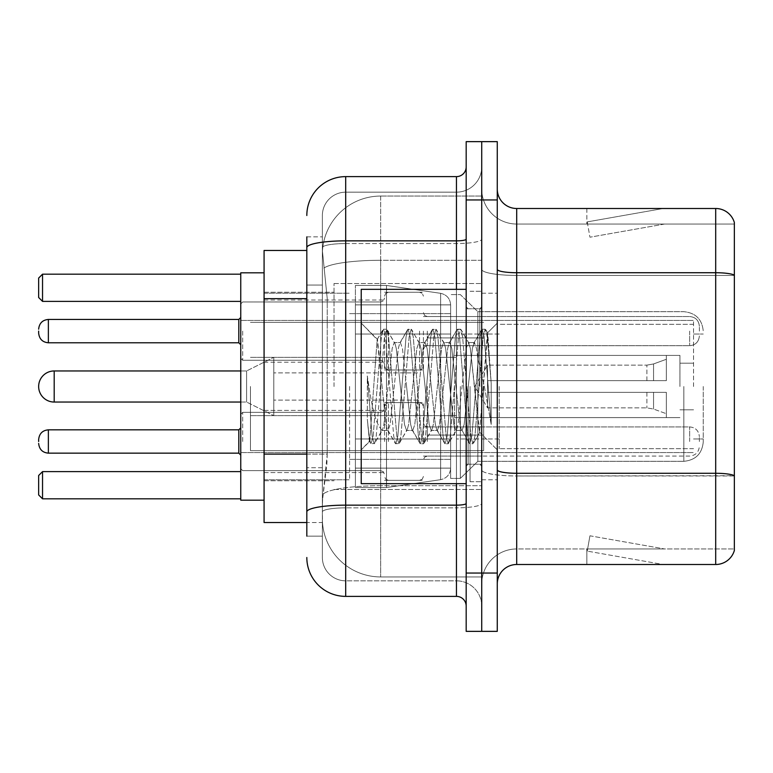 <?xml version="1.0" encoding="UTF-8"?>
<svg xmlns="http://www.w3.org/2000/svg" width="773" height="773" viewBox="0 0 773 773"><rect width="100%" height="100%" fill="white"/><g stroke="black" fill="none" stroke-linecap="round" stroke-linejoin="round"><path stroke-width="0.58" stroke-dasharray="3.87 2.9" d="M481.724 386.5L481.724 283.507L481.724 386.5M334.033 386.5L334.033 283.507L334.033 386.5M384.558 331.115L384.558 369.987L384.558 331.115M264.076 331.115L264.076 300.021L264.076 331.115M384.558 441.499L384.558 402.627L384.558 441.499M264.076 441.499L264.076 410.405L264.076 441.499M423.42 331.115L423.42 369.987L423.42 331.115M423.42 441.499L423.42 402.627L423.42 441.499M481.724 331.115L481.724 345.695L481.724 331.115M481.724 441.499L481.724 426.918L481.724 441.499M306.823 454.109L327.24 454.109L326.863 464.235L322.612 499.213L327.24 454.109L327.24 298.649L327.24 454.109L264.076 454.109L264.076 522.529L322.505 522.529L322.37 518.644A58.304 58.304 0 0 0 380.674 576.938L481.724 576.938L481.724 485.715L481.724 576.938L380.674 576.938L380.674 485.715L380.674 576.938A58.304 58.304 0 0 1 322.37 518.644L322.37 506.788L322.505 522.529L306.823 522.529M322.612 499.213L322.37 506.788L322.612 499.213M264.076 386.5L264.076 500.179L264.076 386.5M380.674 196.062L481.724 196.062L481.724 260.288L481.724 196.062L380.674 196.062A58.304 58.304 0 0 0 322.457 251.264L327.24 298.649L322.457 251.264A58.304 58.304 0 0 1 380.674 196.062L380.674 260.288L481.724 260.288L481.724 485.715L481.724 260.288L380.674 260.288L380.674 196.062A58.304 58.304 0 0 0 322.457 251.264M306.823 250.471L264.076 250.471L264.076 454.109M306.823 536.133L322.37 536.133L322.37 236.867L322.37 536.133L306.823 536.133L306.823 467.713L306.823 511.9A38.863 6.744 180 0 1 345.695 505.146L456.457 505.146L456.457 596.379A9.72 9.72 0 0 1 466.177 606.09L466.177 166.91L466.177 606.09M306.823 557.507A38.863 38.863 0 0 0 345.695 596.379L345.695 580.832A23.316 23.316 0 0 1 322.37 557.507L322.37 247.611L322.37 557.507A23.316 23.316 0 0 0 345.695 580.832L456.457 580.832L456.457 518.644L456.457 580.832L345.695 580.832L345.695 507.842L456.457 507.842L456.457 518.644L456.457 507.842A25.267 4.387 0 0 0 481.724 503.455L481.724 239.166L481.724 503.455A25.267 4.387 0 0 1 456.457 507.842L456.457 243.553L456.457 507.842L345.695 507.842L345.695 192.168L456.457 192.168A25.267 25.267 0 0 0 481.724 166.91L481.724 239.166L481.724 166.91A25.267 25.267 0 0 1 456.457 192.168L456.457 243.553L456.457 192.168A25.267 25.267 0 0 0 481.724 166.91M466.177 386.5L466.177 483.666L466.177 386.5M466.177 199.946L466.177 141.643L481.724 141.643L481.724 199.946L481.724 141.643L497.271 141.643L497.271 199.946L481.724 199.946L481.724 573.054L481.724 199.946L466.177 199.946L466.177 573.054L481.724 573.054L481.724 631.357L481.724 573.054L497.271 573.054L497.271 199.946M497.271 573.054L497.271 631.357L466.177 631.357L466.177 573.054M322.37 215.493A23.316 23.316 0 0 1 345.695 192.168A23.316 23.316 0 0 0 322.37 215.493L322.37 247.611L322.37 215.493A23.316 23.316 0 0 1 345.695 192.168L345.695 176.621A38.863 38.863 0 0 0 306.823 215.493A38.863 38.863 0 0 1 345.695 176.621L456.457 176.621A9.72 9.72 0 0 0 466.177 166.91A9.72 9.72 0 0 1 456.457 176.621L456.457 505.146A9.72 1.691 -0 0 0 466.177 503.455M345.695 596.379L456.457 596.379M306.823 285.044L306.823 467.713L306.823 236.867L306.823 285.044L322.37 285.044L306.823 285.044M306.823 236.867L322.37 236.867L306.823 236.867L306.823 511.9M345.695 192.168L456.457 192.168M481.724 606.09A25.267 25.267 0 0 0 456.457 580.832A25.267 25.267 0 0 1 481.724 606.09A25.267 25.267 0 0 0 456.457 580.832M497.271 386.5L497.271 293.218L497.271 386.5M470.061 386.5L470.061 481.724L470.061 386.5M481.724 486.777L481.724 269.352L481.724 486.777M497.271 469.897L497.271 269.352L497.271 469.897A19.431 3.372 0 0 0 516.702 473.279L715.692 473.279A19.431 3.372 180 0 1 734.35 475.704L516.702 475.975L516.702 548.956A34.978 34.978 0 0 0 481.724 583.944A34.978 34.978 0 0 1 516.702 548.956L734.35 548.956L734.35 222.489A19.431 19.431 0 0 0 715.692 208.497L715.692 564.503A19.431 19.431 0 0 0 734.35 550.511L734.35 486.777L734.35 548.956L516.702 548.956L516.702 208.497A19.431 19.431 0 0 1 497.271 189.056L497.271 269.352L497.271 189.056M481.724 189.056L481.724 269.352L481.724 189.056A34.978 34.978 0 0 0 516.702 224.044A34.978 34.978 0 0 1 481.724 189.056A34.978 34.978 0 0 0 516.702 224.044L516.702 475.975A34.978 6.078 0 0 1 481.724 469.897A34.978 6.078 0 0 0 516.702 475.975L516.702 224.044L734.35 224.044L516.702 224.044M661.881 564.271A15.547 15.547 0 0 0 664.587 564.503L586.852 564.503L664.587 564.503A15.547 15.547 0 0 1 661.881 564.271A15.547 15.547 0 0 0 664.587 564.503A15.547 15.547 0 0 1 661.881 564.271A15.547 15.547 0 0 0 664.587 564.503A15.547 15.547 0 0 1 661.881 564.271A15.547 15.547 0 0 0 664.587 564.503A15.547 15.547 0 0 1 661.881 564.271A15.547 15.547 0 0 0 664.587 564.503A15.547 15.547 0 0 1 661.881 564.271A15.547 15.547 0 0 0 664.587 564.503A15.547 15.547 0 0 1 661.881 564.271A15.547 15.547 0 0 0 664.587 564.503A15.547 15.547 0 0 1 661.881 564.271L587.248 551.11L661.881 564.271M586.852 548.956L586.852 564.503L586.852 548.956L587.625 548.956L587.248 551.11L587.625 548.956L586.852 548.956L586.852 564.503L586.852 548.956L587.625 548.956L587.248 551.11L587.625 548.956L586.852 548.956L586.852 564.503L586.852 548.956L587.625 548.956L587.248 551.11L587.625 548.956L586.852 548.956L586.852 564.503L586.852 548.956L587.625 548.956L587.248 551.11L587.625 548.956L586.852 548.956L586.852 564.503L586.852 548.956L587.625 548.956L587.248 551.11L587.625 548.956L586.852 548.956L586.852 564.503L586.852 548.956L587.625 548.956L587.248 551.11L587.625 548.956L586.852 548.956L586.852 564.503L586.852 548.956L587.625 548.956L587.248 551.11L587.625 548.956L586.852 548.956M715.692 564.503L516.702 564.503L516.702 475.975L734.35 475.975L734.35 224.044L734.35 275.43L516.702 275.43A34.978 6.078 0 0 1 481.724 269.352A34.978 6.078 0 0 0 516.702 275.43L734.35 275.43M734.35 222.489A19.431 19.431 0 0 0 715.692 208.497L516.702 208.497M664.587 208.497L586.852 208.497L664.587 208.497A15.547 15.547 0 0 0 661.881 208.729A15.547 15.547 0 0 1 664.587 208.497A15.547 15.547 0 0 0 661.881 208.729A15.547 15.547 0 0 1 664.587 208.497A15.547 15.547 0 0 0 661.881 208.729A15.547 15.547 0 0 1 664.587 208.497A15.547 15.547 0 0 0 661.881 208.729A15.547 15.547 0 0 1 664.587 208.497A15.547 15.547 0 0 0 661.881 208.729A15.547 15.547 0 0 1 664.587 208.497A15.547 15.547 0 0 0 661.881 208.729A15.547 15.547 0 0 1 664.587 208.497A15.547 15.547 0 0 0 661.881 208.729A15.547 15.547 0 0 1 664.587 208.497M497.271 583.944A19.431 19.431 0 0 1 516.702 564.503M664.587 548.956L587.625 548.956L664.587 548.956L587.625 548.956L664.587 548.956L587.625 548.956L664.587 548.956L587.625 548.956L664.587 548.956L587.625 548.956L664.587 548.956L587.625 548.956L664.587 548.956L587.625 548.956L664.587 548.956L589.944 535.795L587.625 548.956L589.944 535.795L587.625 548.956L589.944 535.795L587.625 548.956L589.944 535.795L587.625 548.956L589.944 535.795L587.625 548.956L589.944 535.795L587.625 548.956L589.944 535.795L587.625 548.956L589.944 535.795L664.587 548.956M587.625 224.044L586.852 224.044L587.625 224.044L586.852 224.044L587.625 224.044L586.852 224.044L587.625 224.044L586.852 224.044L587.625 224.044L586.852 224.044L587.625 224.044L586.852 224.044L587.625 224.044L586.852 224.044L587.625 224.044L587.248 221.89L661.881 208.729L587.248 221.89L587.625 224.044L587.248 221.89L661.881 208.729L587.248 221.89L587.625 224.044L587.248 221.89L661.881 208.729L587.248 221.89L587.625 224.044L587.248 221.89L661.881 208.729L587.248 221.89L587.625 224.044L587.248 221.89L661.881 208.729L587.248 221.89L587.625 224.044L587.248 221.89L661.881 208.729L587.248 221.89L587.625 224.044L587.248 221.89L661.881 208.729L587.248 221.89L587.625 224.044L664.587 224.044L587.625 224.044L664.587 224.044L587.625 224.044L664.587 224.044L587.625 224.044L664.587 224.044L587.625 224.044L664.587 224.044L587.625 224.044L664.587 224.044L587.625 224.044L664.587 224.044L587.625 224.044L589.944 237.205L587.625 224.044M586.852 208.497L586.852 224.044L586.852 208.497M664.587 224.044L589.944 237.205L664.587 224.044M466.177 483.666L361.233 483.666L361.233 289.334L361.233 449.867L361.233 289.334L466.177 289.334M406.569 386.5L402.453 348.459L400.395 342.574L399.747 343.125L398.337 348.459L390.114 424.541L388.056 430.426L387.408 429.875L385.998 424.541L377.147 339.56L369.707 441.393L367.31 419.121L367.31 375.958L368.943 386.5C372.48 410.115 376.393 424.106 380.674 428.474L380.674 386.5L380.674 428.474L381.881 430.426L380.674 428.474C376.393 424.106 372.48 410.115 368.943 386.5L367.31 375.958L372.113 436.117L374.171 443.789L372.113 436.117L367.31 375.958L367.31 419.121L369.03 436.117L370.586 443.354L369.03 436.117L367.31 419.121L369.378 441.277L371.088 443.789L369.378 441.277L361.233 449.867L369.707 441.393L377.147 339.56L382.925 329.646L381.369 336.883L373.146 436.117L371.088 443.789L374.673 443.354L371.088 443.789L373.146 436.117L381.369 336.883L383.427 329.211L377.147 339.56L361.233 323.133L377.533 339.434L380.674 372.789L380.674 386.5L380.674 372.789L385.998 424.541L387.408 429.875L395.264 443.354L393.708 436.117L385.485 336.883L383.427 329.211L386.51 329.211L384.452 336.883L376.229 436.117L374.673 443.354L382.538 429.875L381.881 430.426L388.056 430.426L395.264 443.354L393.708 436.117L385.485 336.883L383.427 329.211L386.51 329.211L384.452 336.883L376.229 436.117L374.673 443.354L381.881 430.426L388.056 430.426L390.114 424.541L398.337 348.459L399.747 343.125L407.603 329.646L406.047 336.883L397.824 436.117L395.766 443.789L395.264 443.354L398.849 443.789L396.8 436.117L388.568 336.883L386.51 329.211L394.877 343.125L394.22 342.574L392.172 348.459L383.939 424.541L382.538 429.875L383.939 424.541L392.172 348.459L394.22 342.574L400.395 342.574L407.603 329.646L406.047 336.883L397.824 436.117L395.766 443.789L398.849 443.789L396.8 436.117L388.568 336.883L387.012 329.646L394.22 342.574L400.395 342.574L402.453 348.459L410.676 424.541L412.086 429.875L410.676 424.541L406.569 386.5M400.395 386.5L396.278 348.459L394.877 343.125L396.278 348.459L404.511 424.541L406.569 430.426L404.511 424.541L400.395 386.5M431.247 386.5L427.131 348.459L425.073 342.574L424.425 343.125L423.015 348.459L414.792 424.541L412.734 430.426L412.086 429.875L419.942 443.354L418.386 436.117L410.163 336.883L408.105 329.211L407.603 329.646L411.188 329.211L409.139 336.883L400.907 436.117L398.849 443.789L407.216 429.875L406.569 430.426L412.734 430.426L419.942 443.354L418.386 436.117L410.163 336.883L408.105 329.211L411.188 329.211L409.139 336.883L400.907 436.117L399.351 443.354L406.569 430.426L412.734 430.426L414.792 424.541L423.015 348.459L424.425 343.125L432.281 329.646L430.735 336.883L422.502 436.117L420.444 443.789L419.942 443.354L423.536 443.789L421.478 436.117L413.246 336.883L411.188 329.211L419.555 343.125L418.908 342.574L416.85 348.459L408.617 424.541L407.216 429.875L408.617 424.541L416.85 348.459L418.908 342.574L425.073 342.574L432.281 329.646L430.735 336.883L422.502 436.117L420.444 443.789L423.536 443.789L421.478 436.117L413.246 336.883L411.7 329.646L418.908 342.574L425.073 342.574L427.131 348.459L435.354 424.541L436.764 429.875L435.354 424.541L431.247 386.5M425.073 386.5L420.956 348.459L419.555 343.125L420.956 348.459L429.189 424.541L431.247 430.426L429.189 424.541L425.073 386.5M455.925 386.5L451.809 348.459L449.751 342.574L449.103 343.125L447.702 348.459L439.47 424.541L437.412 430.426L436.764 429.875L444.62 443.354L443.074 436.117L434.841 336.883L432.783 329.211L432.281 329.646L435.875 329.211L433.817 336.883L425.585 436.117L423.536 443.789L431.894 429.875L431.247 430.426L437.412 430.426L444.62 443.354L443.074 436.117L434.841 336.883L432.783 329.211L435.875 329.211L433.817 336.883L425.585 436.117L424.039 443.354L431.247 430.426L437.412 430.426L439.47 424.541L447.702 348.459L449.103 343.125L456.959 329.646L455.413 336.883L447.181 436.117L445.122 443.789L444.62 443.354L448.214 443.789L446.156 436.117L437.924 336.883L435.875 329.211L444.233 343.125L443.586 342.574L441.528 348.459L433.305 424.541L431.894 429.875L433.305 424.541L441.528 348.459L443.586 342.574L449.751 342.574L456.959 329.646L455.413 336.883L447.181 436.117L445.122 443.789L448.214 443.789L446.156 436.117L437.924 336.883L436.378 329.646L443.586 342.574L449.751 342.574L451.809 348.459L460.041 424.541L461.442 429.875L460.041 424.541L455.925 386.5M449.751 386.5L445.644 348.459L444.233 343.125L445.644 348.459L453.867 424.541L455.925 430.426L453.867 424.541L449.751 386.5M477.84 358.276L477.84 419.691L470.322 348.459L468.264 342.574L466.206 348.459L457.983 424.541L455.925 430.426L462.09 430.426L469.308 443.354L467.752 436.117L459.52 336.883L457.471 329.211L456.959 329.646L460.553 329.211L458.495 336.883L450.273 436.117L448.214 443.789L456.572 429.875L455.925 430.426L462.09 430.426L469.308 443.354L467.752 436.117L459.52 336.883L457.471 329.211L460.553 329.211L458.495 336.883L450.273 436.117L448.717 443.354L456.572 429.875L457.983 424.541L466.206 348.459L468.264 342.574L474.438 342.574L472.38 348.459L464.148 424.541L462.09 430.426L464.148 424.541L472.38 348.459L473.781 343.125L481.647 329.646L480.091 336.883L471.859 436.117L469.81 443.789L469.308 443.354L472.892 443.789L470.834 436.117L462.612 336.883L460.553 329.211L468.911 343.125L468.264 342.574L474.438 342.574L481.647 329.646L480.091 336.883L471.859 436.117L469.81 443.789L472.892 443.789L470.834 436.117L462.612 336.883L461.056 329.646L468.911 343.125L470.322 348.459L479.589 432.175L487.753 333.115L491.193 383.205L491.193 424.464L484.391 386.5L477.84 358.276L476.487 348.459L474.438 342.574L476.487 348.459L477.84 358.276L477.84 461.317L477.84 311.683L477.84 419.691L479.589 432.175L487.415 332.989L491.193 383.205L487.29 336.883L485.231 329.211L483.173 336.883L474.951 436.117L472.892 443.789L474.951 436.117L483.173 336.883L485.231 329.211L487.29 336.883L491.193 383.205L491.193 424.464L484.207 336.883L482.149 329.211L481.647 329.646L485.231 329.211L482.149 329.211L484.207 336.883L491.193 424.464L484.391 386.5L477.84 358.276M703.256 386.5L703.256 441.885L703.256 386.5M693.545 386.5L693.545 320.428L693.545 386.5M264.076 500.179L240.751 500.179L264.076 500.179L240.751 500.179L240.751 272.821L240.751 500.179L240.751 272.821L240.751 500.179L240.751 272.821L240.751 452.572L240.751 272.821L264.076 272.821M349.58 386.5L349.58 479.782L349.58 386.5M450.63 386.5L450.63 478.419L450.63 386.5M460.341 386.5L460.341 478.419L460.341 386.5M240.751 471.617L240.751 498.827L240.751 471.617L240.751 498.827L240.751 471.617L240.751 498.827L240.751 471.617L240.751 498.827L240.751 471.617L42.534 471.617L240.751 471.617L42.534 471.617L42.534 498.827L240.751 498.827L42.534 498.827L42.534 471.617L38.65 475.501L38.65 494.933L38.65 475.501L42.534 471.617L240.751 471.617L42.534 471.617L42.534 498.827L38.65 494.933L42.534 498.827L240.751 498.827L42.534 498.827L42.534 471.617L38.65 475.501L38.65 494.933L38.65 475.501L42.534 471.617L240.751 471.617L42.534 471.617L42.534 498.827L38.65 494.933L42.534 498.827L240.751 498.827L42.534 498.827L42.534 471.617L38.65 475.501L38.65 494.933L38.65 475.501L42.534 471.617L38.65 475.501L38.65 494.933L42.534 498.827L38.65 494.933L42.534 498.827L240.751 498.827M240.751 274.173L240.751 301.383L240.751 274.173L240.751 301.383L240.751 274.173L240.751 301.383L240.751 274.173L240.751 301.383L240.751 274.173L42.534 274.173L240.751 274.173L42.534 274.173L42.534 301.383L240.751 301.383L42.534 301.383L42.534 274.173L38.65 278.067L38.65 297.499L38.65 278.067L42.534 274.173L240.751 274.173L42.534 274.173L42.534 301.383L38.65 297.499L42.534 301.383L240.751 301.383L42.534 301.383L42.534 274.173L38.65 278.067L38.65 297.499L38.65 278.067L42.534 274.173L240.751 274.173L42.534 274.173L42.534 301.383L38.65 297.499L42.534 301.383L240.751 301.383L42.534 301.383L42.534 274.173L38.65 278.067L38.65 297.499L38.65 278.067L42.534 274.173L38.65 278.067L38.65 297.499L42.534 301.383L38.65 297.499L42.534 301.383L240.751 301.383M499.213 386.5L499.213 448.688L499.213 386.5M679.94 386.5L679.94 355.406L679.94 386.5M456.457 386.5L456.457 438.967L456.457 386.5M250.471 386.5L250.471 450.63L250.471 386.5M483.666 386.5L483.666 450.63L483.666 386.5M450.63 438.967L450.63 304.881L450.63 334.033L355.406 334.033L355.406 487.55L355.406 438.967L450.63 438.967L450.63 468.119L450.63 304.881L450.63 334.033L355.406 334.033L355.406 468.119L355.406 438.967L450.63 438.967L450.63 468.119L450.63 304.881L450.63 334.033L355.406 334.033L355.406 487.55L355.406 438.967L450.63 438.967L450.63 468.119L450.63 304.881L450.63 334.033L355.406 334.033L355.406 468.119L355.406 438.967L386.5 438.967L386.5 285.45L386.5 334.033L355.406 334.033L355.406 285.45L355.406 487.55L355.406 438.967L450.63 438.967L450.63 468.138L450.63 304.862L450.63 334.033L355.406 334.033L355.406 468.119L355.406 438.967L450.63 438.967L450.63 468.138C450.128 474.409 446.794 478.255 440.649 479.675L440.649 438.967L450.63 438.967L450.63 468.138L450.63 304.862C450.128 298.591 446.794 294.745 440.649 293.325L440.649 479.675L440.649 438.967L450.63 438.967L450.63 468.138C450.128 474.409 446.794 478.255 440.649 479.675L440.649 438.967L386.5 438.967L386.5 487.55L386.5 285.45L386.5 334.033L355.406 334.033L355.406 285.45L355.406 487.55L355.406 438.967L450.63 438.967M240.751 370.953L246.587 370.953L273.787 357.348L246.587 370.953L54.197 370.953L246.587 370.953L273.787 357.348L273.787 415.652L273.787 357.348L273.787 415.652L273.787 357.348L273.787 415.652L273.787 357.348L273.787 415.652L273.787 357.348L246.587 370.953L246.587 402.047L246.587 370.953L246.587 402.047L246.587 370.953L246.587 402.047L246.587 370.953L246.587 402.047L246.587 370.953L54.197 370.953L54.197 402.047A15.547 15.547 0 0 1 38.65 386.5A15.547 15.547 0 0 0 54.197 402.047A15.547 15.547 0 0 1 38.65 386.5M427.305 386.5L427.305 435.083L427.305 386.5M417.594 386.5L417.594 415.652L417.594 386.5M487.55 386.5L487.55 365.127L487.55 392.326L487.55 380.674L487.55 392.326L666.336 392.326L666.336 417.594L666.336 392.326L487.55 392.326L666.336 392.326L666.336 413.71L666.336 392.326L487.55 392.326L487.55 407.873L487.55 380.674L666.336 380.674L666.336 355.406L666.336 380.674L487.55 380.674L666.336 380.674L666.336 359.29L666.336 380.674L487.55 380.674L487.55 365.127L487.55 392.326L487.55 380.674L487.55 392.326L666.336 392.326L666.336 417.594L666.336 392.326L487.55 392.326L666.336 392.326L666.336 413.71L666.336 392.326L487.55 392.326L487.55 407.873L487.55 380.674L666.336 380.674L666.336 355.406L666.336 380.674L487.55 380.674L666.336 380.674L666.336 359.29L666.336 380.674L487.55 380.674L487.55 365.127L487.55 392.326L487.55 380.674L487.55 392.326L666.336 392.326L666.336 417.594L666.336 392.326L487.55 392.326L666.336 392.326L666.336 413.71L666.336 392.326L487.55 392.326L487.55 407.873L487.55 380.674L666.336 380.674L666.336 355.406L666.336 380.674L487.55 380.674L666.336 380.674L666.336 359.29L666.336 380.674L487.55 380.674L487.55 365.127L487.55 392.326L487.55 380.674L487.55 392.326L666.336 392.326L666.336 417.594L666.336 392.326L487.55 392.326L666.336 392.326L666.336 413.71L666.336 392.326L487.55 392.326L487.55 407.873L487.55 386.5M454.514 386.5L454.514 435.083L454.514 386.5M477.84 386.5L477.84 461.317L477.84 386.5M386.5 386.5L386.5 285.45L386.5 334.033L440.649 334.033L386.5 334.033L386.5 285.45L386.5 386.5M450.63 334.033L440.649 334.033L440.649 293.325L440.649 479.675L440.649 438.967L386.5 438.967L386.5 487.55L386.5 438.967L355.406 438.967L355.406 468.119L355.406 304.881L355.406 334.033L450.63 334.033L440.649 334.033L440.649 293.325L440.649 479.675L386.5 487.55L355.406 487.55L386.5 487.55L440.649 479.675C446.794 478.255 450.128 474.409 450.63 468.138L450.63 304.862C450.128 298.591 446.794 294.745 440.649 293.325L440.649 479.675L386.5 487.55L355.406 487.55L386.5 487.55L440.649 479.675C446.794 478.255 450.128 474.409 450.63 468.138L450.63 304.862C450.128 298.591 446.794 294.745 440.649 293.325L386.5 285.45L355.406 285.45L386.5 285.45L440.649 293.325L386.5 285.45L355.406 285.45L386.5 285.45L440.649 293.325C446.794 294.745 450.128 298.591 450.63 304.862L450.63 334.033M240.751 386.5L240.751 452.572L240.751 386.5M42.534 498.827L42.534 471.617M42.534 301.383L42.534 274.173M487.55 380.674L666.336 380.674L666.336 355.406L666.336 380.674L487.55 380.674L666.336 380.674L666.336 359.29L666.336 380.674L487.55 380.674M273.787 386.5L273.787 372.895L273.787 386.5M240.751 441.499L240.751 414.289L240.751 441.499M38.65 441.499L38.65 439.557L38.65 441.499M699.372 441.499L699.372 436.639L699.372 441.499M240.751 331.115L240.751 358.324L240.751 331.115M38.65 331.115L38.65 333.057L38.65 331.115M699.372 331.115L699.372 326.254L699.372 331.115M380.674 485.715A58.304 10.126 180 0 0 323.075 494.276A58.304 10.126 180 0 1 380.674 485.715L481.724 485.715L380.674 485.715L380.674 260.288L380.674 485.715M323.897 268.115A58.304 10.126 180 0 1 380.674 260.288A58.304 10.126 180 0 0 323.897 268.115M322.37 518.644A58.304 58.304 0 0 0 380.674 576.938M306.823 298.649L264.076 298.649M306.823 247.611A38.863 6.744 180 0 1 345.695 240.857L456.457 240.857A9.72 1.691 -0 0 0 466.177 239.166M456.457 483.666L456.457 289.334M345.695 243.553L456.457 243.553A25.267 4.387 0 0 0 481.724 239.166A25.267 4.387 0 0 1 456.457 243.553L345.695 243.553A23.316 4.049 180 0 0 322.37 247.611A23.316 4.049 180 0 1 345.695 243.553M345.695 507.842A23.316 4.049 180 0 0 322.37 511.9A23.316 4.049 180 0 1 345.695 507.842M345.695 580.832A23.316 23.316 0 0 1 322.37 557.507M322.37 467.713L306.823 467.713L322.37 467.713M497.271 269.352A19.431 3.372 0 0 0 516.702 272.724L715.692 272.724A19.431 3.372 180 0 1 734.35 275.159M481.724 583.944A34.978 34.978 0 0 1 516.702 548.956M479.782 386.5L479.782 308.765L479.782 386.5M468.119 386.5L468.119 464.235L468.119 386.5M683.825 386.5L683.825 461.317L683.825 386.5M653.552 392.326L653.552 409.052L653.552 392.326M646.904 392.326L646.904 407.873L646.904 392.326M653.552 380.674L653.552 363.948L653.552 380.674M646.904 380.674L646.904 365.127L646.904 380.674M440.649 334.033L440.649 293.325L440.649 334.033M242.693 441.499L242.693 412.347L242.693 441.499M238.809 453.152L48.37 453.152L48.37 429.836L48.37 441.499L48.37 429.836L238.809 429.836L238.809 453.152L238.809 429.836L238.809 453.152L240.751 455.094M427.305 441.499L427.305 426.918L427.305 441.499M419.536 441.499L419.536 402.627L419.536 441.499M388.442 441.499L388.442 402.627L388.442 441.499M380.674 441.499L380.674 412.347L380.674 441.499M689.651 441.499L689.651 426.918L689.651 441.499M242.693 331.115L242.693 360.266L242.693 331.115M238.809 331.115L238.809 319.452L238.809 342.777L238.809 319.452L238.809 342.777L238.809 331.115L238.809 342.777L240.751 344.719L238.809 342.777L48.37 342.777L48.37 319.452L48.37 342.777L48.37 319.452L48.37 331.115L48.37 319.452L238.809 319.452L238.809 331.115M427.305 331.115L427.305 345.695L427.305 331.115M419.536 331.115L419.536 369.987L419.536 331.115M388.442 331.115L388.442 369.987L388.442 331.115M380.674 331.115L380.674 301.963L380.674 331.115M689.651 331.115L689.651 345.695L689.651 331.115M334.033 283.507L481.724 283.507L334.033 283.507M264.076 300.021L384.558 300.021M264.076 410.405L384.558 410.405L264.076 410.405M384.558 292.252L423.42 292.252M384.558 402.627L423.42 402.627L384.558 402.627M423.42 316.544L481.724 316.544M423.42 426.918L481.724 426.918L423.42 426.918M264.076 292.252L334.033 292.252L264.076 292.252M264.076 480.748L334.033 480.748L264.076 480.748M423.42 456.07L481.724 456.07L423.42 456.07M423.42 345.695L481.724 345.695M384.558 480.362L423.42 480.362L384.558 480.362M384.558 369.987L423.42 369.987M264.076 472.583L384.558 472.583L264.076 472.583M264.076 362.208L384.558 362.208M334.033 489.493L481.724 489.493L334.033 489.493M466.177 308.765L481.724 308.765L466.177 308.765M466.177 464.235L481.724 464.235L466.177 464.235M481.724 293.218L497.271 293.218L481.724 293.218M470.061 481.724L481.724 481.724L470.061 481.724M470.061 291.276L481.724 291.276L470.061 291.276M481.724 479.782L497.271 479.782L481.724 479.782M479.782 308.765L481.724 306.823L479.782 308.765L468.119 308.765L466.177 306.823L468.119 308.765L479.782 308.765M468.119 464.235L479.782 464.235L481.724 466.177L479.782 464.235L468.119 464.235L466.177 466.177L468.119 464.235M487.415 332.989L497.271 323.133L487.415 332.989M479.589 432.184L497.271 449.867L479.589 432.184M479.994 432.039L473.395 443.354L479.994 432.039M487.753 333.115L485.734 329.646L487.753 333.115M683.825 461.317C695.623 460.167 702.106 453.693 703.256 441.885C702.106 453.693 695.623 460.167 683.825 461.317C695.623 460.167 702.106 453.693 703.256 441.885C702.106 453.693 695.623 460.167 683.825 461.317L477.84 461.317L460.341 478.419L450.63 478.419L460.341 478.419L477.84 461.317L683.825 461.317L477.84 461.317L460.341 478.419L450.63 478.419L460.341 478.419L477.84 461.317L683.825 461.317M693.545 334.033L703.256 334.033L693.545 334.033M264.076 479.782L349.58 479.782L264.076 479.782M349.58 459.375L450.63 459.375L349.58 459.375M240.751 320.428L693.545 320.428L240.751 320.428M240.751 452.572L693.545 452.572L240.751 452.572M477.84 311.683L683.825 311.683C695.623 312.833 702.106 319.307 703.256 331.115C702.106 319.307 695.623 312.833 683.825 311.683C695.623 312.833 702.106 319.307 703.256 331.115C702.106 319.307 695.623 312.833 683.825 311.683L477.84 311.683L460.341 294.581L450.63 294.581L460.341 294.581L477.84 311.683L683.825 311.683L477.84 311.683L460.341 294.581L450.63 294.581L460.341 294.581L477.84 311.683M349.58 313.625L450.63 313.625L349.58 313.625M264.076 293.218L349.58 293.218L264.076 293.218M693.545 438.967L703.256 438.967L693.545 438.967M693.545 448.688L499.213 448.688L693.545 448.688M679.94 363.184L693.545 363.184L679.94 363.184M499.213 438.967L456.457 438.967L499.213 438.967M679.94 355.406L456.457 355.406L679.94 355.406M693.545 324.312L499.213 324.312L693.545 324.312M679.94 409.816L693.545 409.816L679.94 409.816M499.213 334.033L456.457 334.033L499.213 334.033M679.94 417.594L456.457 417.594L679.94 417.594M250.471 450.63L483.666 450.63L250.471 450.63M250.471 357.348L456.457 357.348L250.471 357.348M456.457 337.917L483.666 337.917L456.457 337.917M250.471 322.37L483.666 322.37L250.471 322.37M250.471 415.652L456.457 415.652L250.471 415.652M456.457 435.083L483.666 435.083L456.457 435.083M450.63 304.881L355.406 304.881L450.63 304.881M450.63 468.119L355.406 468.119L450.63 468.119M427.305 415.652L417.594 415.652L427.305 415.652M417.594 400.105L273.787 400.105L417.594 400.105M240.751 402.047L246.587 402.047L273.787 415.652L246.587 402.047L54.197 402.047L246.587 402.047L273.787 415.652L246.587 402.047L54.197 402.047M474.709 386.5L487.55 365.127L646.904 365.127L487.55 365.127L474.709 386.5L487.55 407.873L646.904 407.873L653.552 409.052L666.336 413.71L653.552 409.052L666.336 413.71L653.552 409.052L646.904 407.873L487.55 407.873L474.709 386.5L487.55 365.127L646.904 365.127L487.55 365.127L474.709 386.5L487.55 407.873L646.904 407.873L653.552 409.052L646.904 407.873L487.55 407.873L474.709 386.5M666.336 417.594L454.514 417.594L666.336 417.594M454.514 435.083L427.305 435.083L454.514 435.083M454.514 337.917L427.305 337.917L454.514 337.917M666.336 355.406L454.514 355.406L666.336 355.406M653.552 363.948L666.336 359.29L653.552 363.948L646.904 365.127L653.552 363.948L666.336 359.29L653.552 363.948L646.904 365.127L653.552 363.948M417.594 372.895L273.787 372.895L417.594 372.895M427.305 357.348L417.594 357.348L427.305 357.348M242.693 412.347L240.751 414.289L242.693 412.347L380.674 412.347L383.398 411.226L384.558 408.463L383.398 411.226L380.674 412.347L242.693 412.347M48.37 429.836C42.515 430.358 39.278 433.595 38.65 439.557M427.305 456.07L424.58 457.191L423.42 459.954L424.58 457.191L427.305 456.07L689.651 456.07C695.497 455.548 698.744 452.311 699.372 446.35C698.744 452.311 695.497 455.548 689.651 456.07L427.305 456.07M419.536 402.627L422.261 403.748L423.42 406.521L422.261 403.748L419.536 402.627L388.442 402.627L385.717 403.748L384.558 406.521L385.717 403.748L388.442 402.627L419.536 402.627M380.674 470.641L383.398 471.762L384.558 474.535L383.398 471.762L380.674 470.641L242.693 470.641L240.751 468.699L242.693 470.641L380.674 470.641M689.651 426.918C695.497 427.44 698.744 430.677 699.372 436.639C698.744 430.677 695.497 427.44 689.651 426.918L427.305 426.918L424.58 425.807L423.42 423.034L424.58 425.807L427.305 426.918L689.651 426.918M388.442 480.362L419.536 480.362L422.261 479.241L423.42 476.477L422.261 479.241L419.536 480.362L388.442 480.362L385.717 479.241L384.558 476.477L385.717 479.241L388.442 480.362M48.37 453.152C42.515 452.63 39.278 449.393 38.65 443.441M238.809 429.836L240.751 427.894M240.751 358.324L242.693 360.266L380.674 360.266L242.693 360.266L240.751 358.324L242.693 360.266L380.674 360.266L383.398 361.387L384.558 364.151L383.398 361.387L380.674 360.266L383.398 361.387L384.558 364.151M238.809 319.452L240.751 317.51L238.809 319.452L48.37 319.452C42.515 319.974 39.278 323.22 38.65 329.172C39.278 323.22 42.515 319.974 48.37 319.452M48.37 342.777C42.515 342.255 39.278 339.018 38.65 333.057C39.278 339.018 42.515 342.255 48.37 342.777L238.809 342.777M423.42 312.659L424.58 315.423L427.305 316.544L689.651 316.544L427.305 316.544L424.58 315.423L423.42 312.659L424.58 315.423L427.305 316.544L689.651 316.544C695.497 317.065 698.744 320.302 699.372 326.254C698.744 320.302 695.497 317.065 689.651 316.544C695.497 317.065 698.744 320.302 699.372 326.254M384.558 366.093L385.717 368.866L388.442 369.987L419.536 369.987L388.442 369.987L385.717 368.866L384.558 366.093L385.717 368.866L388.442 369.987L419.536 369.987L422.261 368.866L423.42 366.093L422.261 368.866L419.536 369.987L422.261 368.866L423.42 366.093M240.751 303.915L242.693 301.963L380.674 301.963L242.693 301.963L240.751 303.915L242.693 301.963L380.674 301.963L383.398 300.852L384.558 298.078L383.398 300.852L380.674 301.963L383.398 300.852L384.558 298.078M423.42 349.58L424.58 346.806L427.305 345.695L689.651 345.695L427.305 345.695L424.58 346.806L423.42 349.58L424.58 346.806L427.305 345.695L689.651 345.695C695.497 345.173 698.744 341.927 699.372 335.975C698.744 341.927 695.497 345.173 689.651 345.695C695.497 345.173 698.744 341.927 699.372 335.975M384.558 296.136L385.717 293.363L388.442 292.252L419.536 292.252L388.442 292.252L385.717 293.363L384.558 296.136L385.717 293.363L388.442 292.252L419.536 292.252L422.261 293.363L423.42 296.136L422.261 293.363L419.536 292.252L422.261 293.363L423.42 296.136"/><path stroke-width="1.16" d="M306.823 250.471L264.076 250.471L264.076 522.529L306.823 522.529M306.823 536.133L306.823 236.867M466.177 573.054L466.177 631.357L481.724 631.357L481.724 573.054L481.724 631.357L497.271 631.357L497.271 573.054L481.724 573.054L481.724 199.946L481.724 573.054L466.177 573.054L466.177 199.946L481.724 199.946L481.724 141.643L481.724 199.946L497.271 199.946L497.271 573.054M497.271 199.946L497.271 141.643L466.177 141.643L466.177 199.946M306.823 215.493A38.863 38.863 0 0 1 345.695 176.621L345.695 596.379L456.457 596.379L456.457 483.666M345.695 176.621L456.457 176.621A9.72 9.72 0 0 0 466.177 166.91M466.177 606.09A9.72 9.72 0 0 0 456.457 596.379M345.695 596.379A38.863 38.863 0 0 1 306.823 557.507M497.271 583.944A19.431 19.431 0 0 1 516.702 564.503L715.692 564.503L715.692 208.497L516.702 208.497A19.431 19.431 0 0 1 497.271 189.056A19.431 19.431 0 0 0 516.702 208.497L516.702 564.503M734.35 222.489A19.431 19.431 0 0 0 715.692 208.497A19.431 19.431 0 0 1 734.35 222.489L734.35 550.511A19.431 19.431 0 0 1 715.692 564.503M734.35 275.43L734.35 475.704A19.431 3.372 180 0 0 715.692 473.279L516.702 473.279A19.431 3.372 0 0 1 497.271 469.897M240.751 370.953L54.197 370.953A15.547 15.547 0 0 0 38.65 386.5A15.547 15.547 0 0 1 54.197 370.953A15.547 15.547 0 0 0 38.65 386.5A15.547 15.547 0 0 1 54.197 370.953L54.197 402.047A15.547 15.547 0 0 1 38.65 386.5M466.177 289.334L361.233 289.334L361.233 483.666L466.177 483.666M264.076 272.821L240.751 272.821L240.751 500.179L264.076 500.179M42.534 498.827L38.65 494.933L38.65 475.501L42.534 471.617L42.534 498.827L240.751 498.827M42.534 471.617L240.751 471.617M42.534 301.383L38.65 297.499L38.65 278.067L42.534 274.173L42.534 301.383L240.751 301.383M42.534 274.173L240.751 274.173M38.65 441.499L38.65 439.557L38.65 441.499M38.65 331.115L38.65 333.057L38.65 331.115M306.823 298.649L264.076 298.649M306.823 454.109L264.076 454.109M466.177 503.455A9.72 1.691 0 0 1 456.457 505.146L345.695 505.146A38.863 6.744 180 0 0 306.823 511.9M306.823 247.611A38.863 6.744 180 0 1 345.695 240.857L456.457 240.857L456.457 176.621M456.457 289.334L456.457 240.857A9.72 1.691 0 0 0 466.177 239.166M734.35 275.159A19.431 3.372 180 0 0 715.692 272.724L516.702 272.724A19.431 3.372 0 0 1 497.271 269.352M38.65 439.557C39.278 433.595 42.515 430.358 48.37 429.836L48.37 453.152L238.809 453.152L238.809 429.836L240.751 427.894M238.809 319.452L48.37 319.452L48.37 342.777L238.809 342.777L238.809 319.452L240.751 317.51M240.751 402.047L54.197 402.047M238.809 453.152L240.751 455.094M48.37 429.836L238.809 429.836M48.37 453.152C42.515 452.63 39.278 449.393 38.65 443.441M48.37 342.777C42.515 342.255 39.278 339.018 38.65 333.057M48.37 319.452C42.515 319.974 39.278 323.22 38.65 329.172M238.809 342.777L240.751 344.719"/></g></svg>
